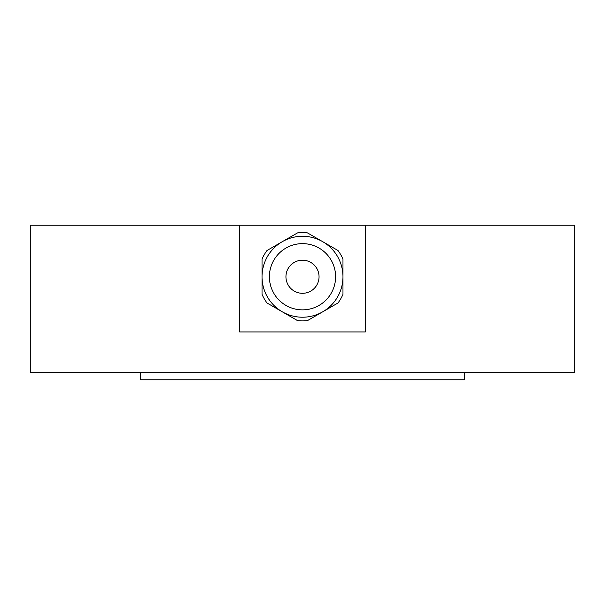 <?xml version="1.0" encoding="UTF-8"?>
<svg xmlns="http://www.w3.org/2000/svg" width="605" height="605" viewBox="0 0 605 605"><rect width="100%" height="100%" fill="white"/><g stroke="black" fill="none" stroke-linecap="round" stroke-linejoin="round"><path stroke-width="0.91" d="M464.375 372.4L464.375 379.759L140.625 379.759L140.625 372.4M239.633 225.241L30.25 225.241L30.25 372.4L574.75 372.4L574.75 225.241L239.633 225.241L239.633 331.933L365.367 331.933L365.367 225.241M307.453 320.62A44.15 44.15 0 0 1 297.547 320.62L266.987 302.969A44.15 44.15 0 0 1 262.033 294.393L262.033 259.099A44.15 44.15 0 0 1 266.987 250.523L297.547 232.88A44.15 44.15 0 0 1 307.453 232.88L338.013 250.523A44.15 44.15 0 0 1 342.967 259.099L342.967 276.75A40.467 40.467 0 0 1 282.263 311.794A40.467 40.467 0 0 1 282.263 241.698A40.467 40.467 0 0 1 342.967 276.75L342.967 294.393A44.15 44.15 0 0 1 338.013 302.969L307.453 320.62M315.946 286.399A16.554 16.554 0 0 0 304.141 260.271A16.554 16.554 0 0 0 287.413 283.563A16.554 16.554 0 0 0 315.946 286.399M335.609 276.75A33.109 33.109 0 0 1 285.946 305.419A33.109 33.109 0 0 1 285.946 248.073A33.109 33.109 0 0 1 335.609 276.75"/></g></svg>
